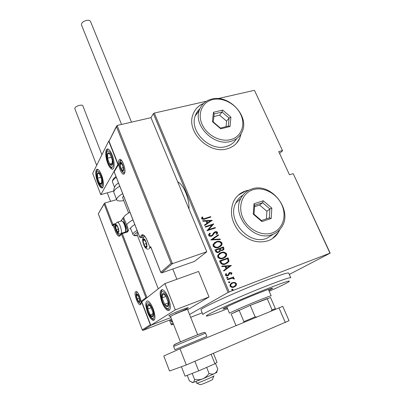 <?xml version="1.0" encoding="UTF-8"?>
<svg xmlns="http://www.w3.org/2000/svg" width="405" height="405" viewBox="0 0 405 405"><rect width="100%" height="100%" fill="white"/><g stroke="black" fill="none" stroke-linecap="round" stroke-linejoin="round"><path stroke-width="0.61" d="M189.019 209.041C189.181 203.857 188.097 198.379 185.768 192.603C183.328 186.973 180.63 183.369 177.673 181.784M248.994 190.142L245.906 190.851C240.327 192.633 236.216 196.202 233.564 201.548C229.483 211.683 231.341 221.712 239.137 231.645C247.936 240.697 257.56 243.744 268.004 240.783C272.373 239.188 275.795 236.454 278.281 232.581L279.906 229.463M248.771 190.259L245.794 190.947L238.302 195.144M203.588 103.397C198.212 105.654 194.608 109.542 192.775 115.066C186.371 132.141 209.35 154.634 227.281 148.767C233.255 147.03 237.426 143.476 239.811 138.1L241.056 133.858M203.426 103.553C200.065 104.941 197.351 107.067 195.281 109.932M189.545 314.477L228.081 292.43L153.358 113.628L154.315 113.076L229.154 291.949L329.984 253.16L293.286 173.796L330.186 253.14L289.307 274.438M172.505 321.58L171.877 321.904L170.637 320.583L170.414 319.737M169.462 320.107L171.335 324.901L173.355 323.747M171.102 263.321L172.464 263.64L161.565 272.94L160.82 272.524L160.76 272.221L171.102 263.321L116.453 126.735L117.111 125.459L150.989 117.663L153.358 113.628M171.882 323.134L172.191 323.924L171.917 323.119M254.588 90.588L282.558 150.731L254.588 90.588M279.587 153.439L282.558 150.731M202.186 312.817L190.684 317.333M173.492 324.091L171.335 324.901M293.028 173.684L289.469 174.773L278.731 151.591L282.285 150.584M154.315 113.076L206.423 101.235M218.087 98.582L254.279 90.355M234.758 282.386L236.469 283.606L236.292 285.358L234.151 287.039C232.551 287.768 231.164 287.444 229.994 286.072L230.146 284.345L232.298 282.644L234.758 282.386L236.469 283.606M227.286 279.308L233.538 276.969L233.741 277.45L232.824 277.795L234.318 278.508L234.308 279.065L231.787 278.301L227.488 279.794L227.286 279.308M231.959 272.93L231.533 274.352L230.855 274.21L231.189 273.198L230.101 272.924L228.648 275.197L227.762 275.754C226.861 276.154 226.081 275.972 225.433 275.197L225.777 273.684L226.501 273.8L226.198 274.899L227.524 275.279L228.177 274.742L228.987 273L229.868 272.454L231.959 272.93L231.427 274.327M220.29 262.642L219.566 260.916L228.101 257.874L229.007 260.85L228.724 261.741L225.661 263.984C223.504 265.017 221.717 264.571 220.29 262.642M214.949 249.915L223.479 246.959L223.97 249.323L222.527 250.411L220.457 250.432L220.274 251.1L218.73 252.285C217.47 252.811 216.417 252.512 215.566 251.394L214.949 249.915M210.767 239.957L218.3 234.733L218.513 235.244L212.443 239.456L220.118 239.026L220.335 239.537L210.767 239.957M205.391 227.149L205.193 226.684L213.708 223.904L208.529 229.711L215.237 227.504L215.435 227.969L206.915 230.779L212.098 224.962L205.391 227.149M204.976 218.427L210.625 216.624L210.823 217.085L205.087 218.918C203.801 219.637 202.632 219.535 201.563 218.619L202.004 217.009L202.784 217.08L202.454 218.376L204.778 218.609L210.625 216.624M212.19 220.315L204.707 225.514L204.49 225.003L206.92 223.368L205.968 221.105L202.915 221.241L202.697 220.735L212.19 220.315L212.023 220.578M208.615 235.421L208.651 234.419L209.8 233.164L210.423 233.477L209.532 234.495L209.496 235.138L211.395 235.71L212.149 235.239L213.886 232.546L215.055 231.817C216.027 231.417 216.872 231.625 217.576 232.45L217.536 233.331L216.736 234.323L216.027 234.06L216.685 232.678L215.288 232.273L211.577 236.186C210.428 236.636 209.441 236.383 208.615 235.421M216.346 241.704C218.508 240.793 220.401 241.208 222.031 242.959L221.94 244.909L218.781 247.364C216.609 248.295 214.711 247.865 213.086 246.078L213.151 244.24L216.138 241.871C218.3 240.955 220.193 241.375 221.819 243.121L222.031 242.959M220.943 252.604C223.104 251.667 225.003 252.077 226.638 253.834L226.511 255.894L223.398 258.314C221.221 259.266 219.318 258.846 217.688 257.048L217.789 255.104L220.73 252.76C222.892 251.824 224.79 252.234 226.42 253.991L226.638 253.834M231.29 265.402L223.818 271.046L223.595 270.52L226.02 268.743L225.033 266.394L221.96 266.617L221.737 266.095L231.341 265.518M227.124 277.253L228.045 277.476L227.534 278.23L226.613 278.007L226.643 277.638L227.124 277.253L228.045 277.476M229.017 281.764L229.939 281.981L229.427 282.741L228.506 282.518L228.541 282.143L229.017 281.764L229.939 281.981M232.1 289.104L233.022 289.322L232.981 289.717L232.516 290.086L231.589 289.874L232.1 289.104L233.022 289.322M229.154 291.949L228.081 292.43M236.419 143.35L239.704 138.216L240.94 134.05M272.357 238.626L278.154 232.667L279.739 229.65M210.423 216.807L210.575 217.161M201.877 217.196L202.784 217.08M202.586 217.267L202.429 217.981M202.237 218.163L202.262 218.558L202.454 218.376M202.262 218.558L204.778 218.609M204.505 225.038L206.92 223.368M202.768 220.907L211.987 220.497M206.94 221.064L207.492 223.028L210.585 220.902L206.94 221.064L207.694 222.846L210.585 220.902M205.239 226.78L213.708 223.904M213.546 224.183L208.529 229.711M208.332 229.888L215.237 227.504M215.03 227.681L215.187 228.05M209.456 233.447L209.8 233.164M209.598 233.336L210.286 233.594M210.22 233.65L209.329 234.667L209.496 235.138M209.294 235.31L211.395 235.71M211.187 235.882L211.891 235.457M214.027 232.409L215.055 231.817M214.847 231.989C215.825 231.589 216.665 231.797 217.369 232.622L217.576 232.45M217.369 232.622L217.328 233.503L216.71 234.313M214.599 232.683L214.341 232.991M214.134 233.164L213.794 233.994M213.592 234.166L212.503 235.695M210.777 239.978L218.3 234.733M218.093 234.905L218.3 235.396M220.118 239.026L212.443 239.456M219.905 239.193L220.062 239.557M221.819 243.121L221.727 245.071L220.553 246.473M214.28 242.828L216.138 241.871M214.918 243.066L213.815 244.352L213.749 245.921C215.05 247.43 216.589 247.804 218.371 247.05L219.95 246.205M218.584 246.888L221.054 244.969L221.17 243.278C219.859 241.805 218.32 241.441 216.548 242.175L214.022 244.19L213.956 245.759C215.257 247.268 216.797 247.647 218.584 246.888L218.371 247.05M214.979 249.991L223.479 246.959M223.261 247.121L223.702 248.154L223.914 247.992M223.702 248.154L223.757 249.48L223.271 250.047M220.274 251.1L220.457 250.432M220.062 251.257L219.535 251.89M218.32 251.966L219.535 250.994L219.206 248.984L216.027 250.087L216.113 250.953C216.589 251.971 217.328 252.31 218.32 251.966L218.968 251.601M222.097 250.103L223.13 249.323L222.806 247.733L220.082 248.68L220.006 249.161C220.462 250.128 221.16 250.442 222.097 250.103L222.694 249.769M220.006 249.161L220.219 249.004C220.674 249.971 221.373 250.285 222.31 249.946M220.082 248.68L220.219 249.004M216.113 250.953L216.326 250.791C216.802 251.814 217.536 252.153 218.533 251.809M216.027 250.087L216.326 250.791M226.42 253.991L226.294 256.046L224.988 257.529M219.054 253.606L220.73 252.76M219.662 253.864L218.447 255.211L218.351 256.871C219.652 258.39 221.196 258.76 222.983 257.985L224.41 257.236M223.195 257.833L225.636 255.935L225.782 254.163C224.461 252.685 222.917 252.32 221.145 253.079L218.66 255.059L218.558 256.714C219.864 258.238 221.413 258.608 223.195 257.833L222.983 257.985M219.591 260.982L228.101 257.874M227.883 258.025L228.354 259.139L228.572 258.987M228.354 259.139L228.79 260.997L229.007 260.85M228.79 260.997L228.506 261.888L227.306 263.179M225.241 263.65L227.848 261.726L228.086 260.855L227.433 258.658L220.436 261.235L221.596 263.407C222.811 264.131 224.026 264.212 225.241 263.65L226.668 262.921M221.596 263.407L221.813 263.26C223.023 263.979 224.238 264.06 225.458 263.503M220.649 261.083L221.813 263.26M231.118 265.665L223.813 271.036M221.793 266.222L231.068 265.548M226.015 266.323L225.793 266.47L226.572 268.318L229.675 266.055L226.015 266.323L226.795 268.176M229.377 273.416L228.648 275.197M228.425 275.334L228.152 275.577M225.656 273.841L226.501 273.8M226.279 273.942L226.198 274.899M225.98 275.035L227.524 275.279M227.306 275.42L227.686 275.208M229.24 272.783L229.868 272.454M229.645 272.595L231.736 273.071M227.823 277.612L227.62 278.189M227.301 279.354L233.538 276.969M233.315 277.106L233.498 277.541M234.318 278.508L232.824 277.795M234.09 278.645L234.115 279.06M229.716 282.118L229.498 282.71M236.242 283.743L236.125 285.611M235.897 285.743L234.784 286.75M231.376 283.1L232.298 282.644M232.075 282.776L234.53 282.518M231.797 283.485L230.678 284.512L230.541 285.905C231.427 286.978 232.485 287.236 233.71 286.684L234.409 286.34M233.938 286.553L235.543 285.287L235.705 283.895C234.799 282.842 233.731 282.589 232.5 283.135L230.901 284.381L230.764 285.773C231.655 286.846 232.713 287.104 233.938 286.553L233.71 286.684M232.799 289.453L232.556 290.071M172.358 321.747L171.725 321.469M172.373 321.317L172.095 321.423L172.338 321.15M170.667 319.636L170.854 320.451L172.095 321.423M172.287 323.585L171.831 323.646M269.193 291.276C279.02 286.887 285.434 283.799 288.441 282.012C292.076 279.592 285.059 281.819 267.391 288.699C253.079 294.339 234.439 302.221 221.879 307.942C209.061 313.84 204.145 316.533 207.137 316.022C210.195 315.308 217.014 312.873 227.595 308.721M290.77 277.724L288.73 273.137C288.304 272.307 280.498 274.798 265.305 280.614C237.001 291.478 199.255 308.767 200.981 309.84L202.895 314.579C201.26 313.738 239.168 296.617 267.472 285.601C282.665 279.703 290.441 277.106 290.805 277.805M227.261 307.911L222.993 309.05C222.254 308.57 243.415 299.092 259.205 292.886C267.933 289.464 272.423 287.925 272.681 288.264L268.844 290.476M271.036 311.106L272.074 309.881L275.349 308.62L270.53 297.503L250.255 305.36L231.174 314.012L235.811 325.169L236.414 325.443M226.82 306.848L229.488 313.278C228.957 313.004 246.711 305.193 259.894 299.928C267.224 297.002 270.986 295.64 271.178 295.842M272.074 309.881L267.178 298.551L250.255 305.36L255.14 316.877L256.795 317.004M243.572 322.476L243.896 321.621L239.092 310.159L231.174 314.012M275.349 308.62L274.98 309.476M243.896 321.621L255.14 316.877M170.561 316.457L168.819 315.779C170.029 314.746 174.383 312.741 181.87 309.769C185.946 308.22 188.082 307.562 188.29 307.79C187.054 308.833 182.746 310.822 175.365 313.753M147.607 312.559C145.203 305.324 145.192 301.431 147.577 300.875C149.399 301.492 151.247 304.084 153.12 308.656C155.545 315.966 155.571 319.889 153.191 320.411C151.323 319.763 149.46 317.145 147.607 312.559M168.414 297.827C166.409 293.038 164.379 290.304 162.324 289.631C159.484 290.208 159.383 294.45 162.02 302.353C164.005 307.162 166.05 309.921 168.161 310.635C170.991 310.088 171.077 305.821 168.414 297.827M164.916 283.566L175.289 309.865L150.797 325.316L141.796 301.796L164.916 283.566L198.597 271.461L209.041 296.951L187.652 309.734M175.289 309.865L209.041 296.951M150.797 325.316L170.92 317.525L151.465 325.053L142.99 330.394L171.604 319.272M112.15 154.887C114.909 161.63 114.742 170.186 111.957 169.158C110.509 168.647 109.092 166.683 107.71 163.256C105.016 156.649 105.097 148.068 107.938 149.06C109.355 149.551 110.757 151.495 112.15 154.887M97.645 182.22C98.977 185.566 100.303 187.48 101.63 187.95C104.019 188.811 103.989 181.151 101.503 174.945C100.172 171.619 98.855 169.73 97.554 169.28C95.119 168.445 95.221 176.124 97.645 182.22M100.789 194.628L92.674 173.421L108.702 141.067L117.941 164.486L100.789 194.628L113.522 191.089M108.702 141.067L109.153 140.96M213.779 376.053L212.483 379.429C214.073 379.176 204.277 383.565 201.057 384.542L200.166 384.674L196.86 383.186M196.622 383.165L197.883 382.907C202.024 381.616 214.918 375.931 214.032 375.794M197.64 334.743L187.566 309.526C188.062 308.737 175.294 313.748 171.573 315.809L170.535 316.548M168.819 315.779L170.004 314.963C174.236 312.594 188.852 306.868 188.29 307.79M161.565 272.94L194.476 261.407L206.793 251.753L150.989 117.663M117.111 125.459L172.464 263.64L206.793 251.753M150.903 247.247L160.76 272.221M116.453 126.735L109.117 141.036M109.142 141.426L118.402 164.881L114.296 171.609M118.402 164.881L114.164 171.836M104.222 203.604L98.319 213.779L104.738 203.026L116.635 199.635M120.655 221.211L123.798 217.277M112.863 224.841L112.484 225.828L104.171 204.105M98.319 213.779L142.317 330.055L142.99 330.394M142.271 329.842L150.321 324.734L150.675 325.002M150.321 324.734L141.335 301.249L142.049 301.598M123.059 217.89L121.161 220.968M141.335 301.249L145.927 297.609L146.661 297.964M115.795 225.241L115.557 226.253L116.26 229.701L117.779 232.04L118.609 230.926L117.906 227.453L116.377 225.114L115.795 225.241M117.906 227.453L116.377 225.114L115.557 226.253L116.26 229.701L117.779 232.04L118.609 230.926L118.351 228.876M125.353 232.004C126.365 230.045 124.335 222.882 122.315 221.307L121.627 220.917L120.968 221.115M122.634 221.5L123.166 221.824C125.059 223.287 126.826 230.121 125.631 231.331M118.387 229.048L116.26 229.701M116.989 225.818L115.557 226.253M143.41 239.502L143.081 240.585L143.81 244.367L145.603 247.01C146.22 247.293 146.575 246.913 146.676 245.865L145.942 242.048L144.139 239.411L143.41 239.502M143.77 239.947L143.081 240.585L143.81 244.367L145.603 247.01L146.676 245.865L146.033 242.296L144.139 239.411L143.77 239.947M146.392 243.532L143.81 244.367M144.732 240.054L143.081 240.585M120.3 163.174L120.027 164.455L120.791 168.343L122.482 170.667C123.049 170.783 123.363 170.262 123.424 169.093L122.654 165.169L120.953 162.85L120.3 163.174M120.655 163.61L120.027 164.455L120.791 168.343L122.482 170.667L123.424 169.093L122.816 165.63L120.953 162.85L120.655 163.61M123.307 167.685L120.791 168.343M121.961 163.954L120.027 164.455M136.763 294.688L136.48 295.539L137.153 298.895L138.753 301.502L139.695 300.743L139.016 297.356L137.406 294.754L136.763 294.688M138.88 297.012L137.406 294.754L136.48 295.539L137.153 298.895L138.753 301.502L139.695 300.743L139.381 298.47M139.279 298.126L137.153 298.895M137.7 295.098L136.48 295.539M166.182 306.261L167.579 306.636C168.369 306.175 168.591 304.788 168.247 302.479L165.817 295.928C164.607 294.055 163.59 293.296 162.764 293.635C162.005 294.146 161.798 295.539 162.147 297.812L164.531 304.261L166.182 306.261M166.212 305.38L167.579 306.636L168.247 302.479L165.817 295.928L162.764 293.635L162.147 297.812L164.531 304.261L166.212 305.38M166.03 296.374L162.147 297.812M168.237 302.869L164.531 304.261M111.021 165.351L112.069 165.022C112.62 164.096 112.701 162.456 112.312 160.091L110.12 154.173C109.112 152.756 108.317 152.452 107.73 153.267C107.198 154.229 107.133 155.869 107.522 158.188L109.674 164.025L111.021 165.351M111.026 164.481L112.069 165.022L112.312 160.091L110.12 154.173L107.73 153.267L107.522 158.188L109.674 164.025L111.026 164.481M111.415 157.206L107.522 158.188M112.291 163.352L109.674 164.025M97.17 175.375L97.554 178.225L99.676 183.455C100.572 184.639 101.245 184.791 101.695 183.91C102.085 182.883 102.05 181.263 101.579 179.045L99.422 173.745C98.516 172.586 97.848 172.464 97.418 173.381L97.17 175.375M97.635 175.77L97.554 178.225L99.676 183.455L101.695 183.91L101.579 179.045L99.422 173.745L97.418 173.381L97.635 175.77M101.766 182.893L99.676 183.455M101.017 177.304L97.554 178.225M147.471 306.312L147.769 309.03L150.144 314.913C151.227 316.502 152.088 317.059 152.731 316.573C153.313 315.93 153.379 314.493 152.928 312.27L150.508 306.307C149.415 304.727 148.554 304.201 147.931 304.732L147.471 306.312M148.002 306.828L147.769 309.03L150.144 314.913L152.731 316.573L152.928 312.27L150.508 306.307L147.931 304.732L148.002 306.828M152.994 313.829L150.144 314.913M151.217 307.739L147.769 309.03M114.731 186.705C115.152 185.642 116.412 184.402 118.518 182.994M123.778 200.607C119.566 201.32 117.192 201.027 116.67 199.716C116.422 198.222 118.427 196.197 122.685 193.636M128.613 212.969L122.573 197.519L123.52 195.757M134.794 224.537C131.863 226.319 130.471 227.666 130.612 228.572L130.668 228.719M129.949 212.179C125.631 214.68 123.56 216.604 123.748 217.946L123.819 218.138M137.973 232.652L136.941 234.262M81.506 25.009L81.456 24.877C81.4 22.761 83.207 21.242 86.878 20.326C88.852 20.093 90.067 20.488 90.528 21.516L131.504 122.148M74.879 108.818L74.874 108.175C75.431 106.009 82.509 104.009 82.873 105.907L101.903 154.786M289.033 320.699L186.305 364.966L169.538 371.01L163.782 355.985L179.997 348.801L282.761 306.352L289.033 320.699M285.328 322.527L278.934 307.835M186.305 364.966L179.997 348.801M216.928 371.547L217.794 369.112C217.085 371.223 215.961 372.737 214.427 373.648L202.748 378.847C200.085 379.809 197.351 379.996 194.542 379.404L192.198 373.405M216.756 372.134C217.298 372.099 216.518 372.605 214.427 373.648C212.802 374.316 211.01 374.23 209.041 373.395C207.431 375.815 205.335 377.632 202.748 378.847L192.886 382.568L189.398 380.882L187.237 375.334M217.794 369.112L215.485 363.361M209.041 373.395L206.656 367.396M194.542 379.404C194.329 381.135 193.777 382.193 192.886 382.568L192.021 382.548M213.425 353.342L217.004 362.227L214.939 363.771L198.683 370.884L194.896 361.285M214.939 363.771L211.142 354.319M198.683 370.884L185.08 376.174L181.41 366.733M272.317 232.885C282.801 229.281 287.039 216.067 281.809 204.793C276.726 193.469 263.463 186.437 253.069 189.702C242.605 192.795 237.563 205.831 242.777 217.622C247.835 229.458 261.908 236.662 272.317 232.885M251.94 188.958C271.031 181.992 293.301 210.175 281.718 227.018C279.455 230.612 276.301 233.138 272.266 234.596C254.143 242.19 231.199 215.759 240.798 198.577C243.197 193.772 246.913 190.568 251.94 188.958M242.909 195.159C239.841 197.002 237.492 199.589 235.862 202.905C226.349 219.859 248.862 245.835 266.753 238.322L273.471 234.131M254.006 203.735L263.28 200.769L271.816 208.079L271.208 218.467L261.929 221.596L253.262 214.174L254.006 203.735L254.654 205.264L254.016 214.194L261.422 220.538L269.365 217.865L269.897 208.975L262.587 202.713L254.654 205.264M266.414 218.857L266.885 211.273L269.897 208.975L271.816 208.079M266.885 211.273L259.645 205.072L262.587 202.713L263.28 200.769M259.645 205.072L254.548 206.717M253.262 214.174L254.016 214.194M261.422 220.538L261.929 221.596M269.365 217.865L271.208 218.467M230.734 139.578C241.177 136.89 245.724 125.185 240.864 114.716C236.15 104.206 223.236 97.144 212.893 99.544C202.49 101.792 197.179 113.304 202.014 124.219C206.692 135.174 220.366 142.428 230.734 139.578M211.901 99.043C229.078 94.335 249.51 116.169 242.215 131.59C240.059 136.536 236.236 139.796 230.749 141.36C214.351 146.635 193.342 125.98 199.23 110.438C201.315 104.419 205.537 100.622 211.901 99.043M199.832 108.808C197.645 110.788 196.086 113.218 195.154 116.103C189.317 131.463 209.957 151.769 226.137 146.514C230.794 145.203 234.277 142.585 236.576 138.657M213.45 112.281L222.674 110.089L230.906 117.151L230.025 126.507L220.791 128.831L212.438 121.667L213.45 112.281L214.149 113.926L213.288 121.961L220.426 128.081L228.329 126.097L229.093 118.088L222.046 112.038L214.149 113.926M226.03 126.674L226.567 121.146L229.093 118.088L230.906 117.151M226.567 121.146L219.586 115.157L222.046 112.038L222.674 110.089M219.586 115.157L213.87 116.534M212.438 121.667L213.288 121.961M220.426 128.081L220.791 128.831M228.329 126.097L230.025 126.507M119.07 160.071C121.135 155.778 126.816 170.06 124.381 173.497C122.229 177.471 116.772 163.605 119.07 160.071M121.763 170.996L123.814 173.239L124.345 173.077C125.231 170.951 124.867 167.716 123.252 163.367L121.186 160.046L120.093 160.598L119.642 163.225M123.773 173.077L124.381 173.026M114.291 172.069L139.806 237.198L141.669 235.057C143.259 233.928 145.122 235.786 147.248 240.631L149.926 247.425L150.67 246.65M147.283 240.732L147.218 240.697C145.122 236.15 145.071 236.803 144.357 235.862L143.755 235.219L142.687 235.568L140.813 237.705L143.729 236.773L140.813 237.705L139.852 237.3M143.755 235.219L142.687 235.568L141.669 235.057M150.959 247.936L149.89 247.485L150.959 247.936M149.966 247.516L147.248 240.631M140.545 304.59C138.394 306.615 133.331 293.306 135.629 291.706C137.71 289.423 142.96 303.117 140.545 304.59M136.556 292.157L136.085 294.496M138.804 302.327L140.768 303.75M104.738 203.026L113 224.613M123.571 217.348L123.717 217.733M127.038 226.284L128.522 230.101L127.671 230.536L122.983 218.452M145.927 297.609L121.439 233.989L127.702 231.873L128.522 230.101M126.892 231.528L127.671 230.536L127.347 231.387L121.945 233.062L121.414 233.548L121.945 233.062L122.29 233.553L147.005 297.69M113.522 224.188L115.587 223.565M120.184 235.148L121.414 233.548L121.439 233.989L119.915 235.968C118.624 236.955 117.085 235.31 115.288 231.027L113.01 225.079L112.484 225.828M121.956 233.067L127.352 231.387L127.702 231.873M116.321 230.541L116.114 230.602C117.242 233.417 118.361 235.016 119.485 235.406L120.037 235.345M115.364 224.188L113.835 224.653L116.114 230.602L115.288 231.027M113.42 224.218L113.01 225.079L113.835 224.653L113.42 224.218M120.088 235.219L119.485 235.406L119.915 235.968M115.622 224.795C114.377 226.268 117.394 234.156 118.538 232.384C119.824 230.946 116.736 222.927 115.622 224.795M121.019 233.614L120.31 233.887C119.161 234.237 118.012 233.482 116.863 231.635C115.268 227.833 114.833 225.18 115.552 223.681L117.47 222.173C119.612 222.365 122.604 231.994 121.019 233.614M116.802 222.385L121.627 220.917M143.218 239.006C141.613 240.514 145.041 249.272 146.529 247.44C148.19 245.977 144.676 237.057 143.218 239.006M144.362 236.434L144.661 236.191M149.81 247.283L149.253 248.791M120.108 162.699C118.7 164.83 122.037 173.299 123.333 170.844C124.796 168.748 121.373 160.127 120.108 162.699M136.591 294.227C135.179 295.184 138.277 303.31 139.573 302.049C141.026 301.138 137.862 292.871 136.591 294.227M166.465 307.972C171.604 312.402 168.87 295.599 163.858 292.207C158.836 288.203 161.57 304.454 166.465 307.972M111.329 167.088C115.384 169.229 112.347 152.204 108.449 151.121C104.495 149.359 107.502 165.812 111.329 167.088M96.506 174.474C96.572 182.134 102.936 190.988 102.642 182.857C102.592 174.955 96.086 166.232 96.506 174.474M146.676 305.112C146.22 311.809 153.829 323.509 154.037 316.259C154.528 309.344 146.711 297.675 146.676 305.112M119.748 186.138C115.516 188.725 113.537 190.795 113.805 192.345L113.891 192.567M116.301 177.334C113.501 179.258 112.225 180.817 112.479 182.007L112.555 182.209M126.73 225.636L126.669 225.469C126.507 224.193 128.603 222.315 132.951 219.834M132.911 234.49L132.87 234.373C132.744 233.503 134.151 232.181 137.098 230.415M137.68 231.913C135.113 233.553 134.106 234.692 134.673 235.335L137.462 235.599M205.548 333.107C204.687 332.059 205.421 331.614 194.527 335.998L179.415 342.362C172.981 345.247 173.882 345.111 173.629 346.412L174.914 349.717L206.869 336.388L205.553 333.118L173.634 346.422M174.99 344.463C171.092 345.87 183.46 340.478 194.41 336.013L203.406 332.611M171.877 321.904L172.287 321.742M271.168 295.817L268.388 289.418M102.597 187.682L101.63 187.95M172.778 269.011L176.884 279.268M136.9 234.161L158.269 288.805M196.633 383.186L195.98 381.52M180.463 341.901L170.525 316.523M160.82 272.524L150.736 246.964M109.021 141.229L116.498 126.178M118.29 164.739L109.041 141.299M140.712 237.735L139.776 237.264L114.185 171.938M137.108 292.051L137.118 292.182C137.275 291.757 138.287 293.584 140.15 297.67C141.163 302.014 141.294 304.13 140.555 304.018L140.419 303.765L140.884 303.593M142.317 330.055L98.243 213.663M112.549 225.291L113.506 224.183L115.592 223.555M121.419 233.543L120.958 233.685M123.166 221.824L122.315 221.307M144.732 236.267L143.157 237.634C142.165 239.223 142.611 242.195 144.489 246.549C145.84 248.564 147.142 249.394 148.402 249.045M121.211 160.162L120.001 161.63C118.412 165.392 122.123 173.78 124.507 172.768M136.596 292.785C135.756 293.731 135.953 296.02 137.189 299.644C138.545 302.413 139.796 303.674 140.935 303.416M167.331 309.177L169.725 309.931M166.865 308.828C164.182 306.043 162.395 302.677 161.489 298.718C160.4 295.129 160.922 290.167 162.516 289.681M112.008 168.247C107.254 165.574 104.298 150.766 108.226 149.161M97.873 169.396C96.947 169.72 96.441 171.305 96.365 174.15C96.466 179.172 99.468 187.201 102.784 187.454M146.473 304.575C146.529 308.402 147.785 312.412 150.235 316.599C152.093 319.003 153.51 320.056 154.492 319.758M116.67 199.716L113.805 192.345C113.491 187.971 115.066 184.867 118.533 183.035M114.468 187.12L112.479 182.007C112.2 180.159 113.38 178.357 116.012 176.595M123.748 217.946L127.61 227.099M130.612 228.572L133.225 234.981M133.63 235.31C134.283 235.756 135.564 235.857 137.472 235.624M129.661 228.597L130.764 228.967M81.456 24.877L121.54 124.441M74.849 108.737L96.674 165.346M107.269 192.826L110.56 201.366M240.798 198.577L235.862 202.905M199.23 110.438L195.154 116.103"/></g></svg>

